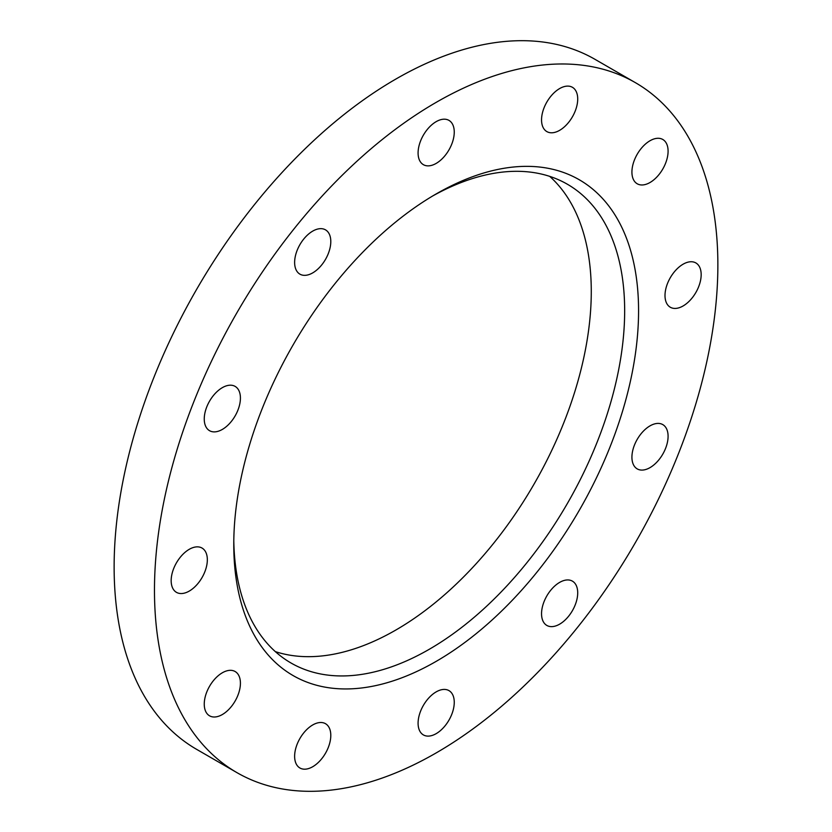 <?xml version="1.0" encoding="UTF-8"?>
<svg xmlns="http://www.w3.org/2000/svg" width="832" height="832" viewBox="0 0 832 832"><rect width="100%" height="100%" fill="white"/><g stroke="black" fill="none" stroke-linecap="round" stroke-linejoin="round"><path stroke-width="1.25" d="M312.707 724.963A25.574 14.768 -60 0 1 325.499 723.694A25.574 14.768 -60 0 1 329.42 744.193A25.574 14.768 -60 0 1 312.707 766.73A25.574 14.768 -60 0 1 299.926 767.998A25.574 14.768 -60 0 1 296.005 747.5A25.574 14.768 -60 0 1 312.707 724.963M222.331 672.786A25.574 14.768 -60 0 1 235.123 671.518A25.574 14.768 -60 0 1 239.044 692.006A25.574 14.768 -60 0 1 222.331 714.542A25.574 14.768 -60 0 1 209.55 715.811A25.574 14.768 -60 0 1 205.629 695.323A25.574 14.768 -60 0 1 222.331 672.786M189.249 549.318A25.574 14.768 -60 0 1 202.041 548.059A25.574 14.768 -60 0 1 205.962 568.547A25.574 14.768 -60 0 1 189.249 591.084A25.574 14.768 -60 0 1 176.467 592.353A25.574 14.768 -60 0 1 172.546 571.854A25.574 14.768 -60 0 1 189.249 549.318M222.331 387.66A25.574 14.768 -60 0 1 235.123 386.391A25.574 14.768 -60 0 1 239.044 406.89A25.574 14.768 -60 0 1 222.331 429.426A25.574 14.768 -60 0 1 209.55 430.695A25.574 14.768 -60 0 1 205.629 410.197A25.574 14.768 -60 0 1 222.331 387.66M312.707 231.119A25.574 14.768 -60 0 1 325.499 229.85A25.574 14.768 -60 0 1 329.42 250.349A25.574 14.768 -60 0 1 312.707 272.886A25.574 14.768 -60 0 1 299.926 274.154A25.574 14.768 -60 0 1 296.005 253.656A25.574 14.768 -60 0 1 312.707 231.119M436.176 121.649A25.574 14.768 -60 0 1 448.958 120.38A25.574 14.768 -60 0 1 452.878 140.868A25.574 14.768 -60 0 1 436.176 163.405A25.574 14.768 -60 0 1 423.384 164.674A25.574 14.768 -60 0 1 419.463 144.186A25.574 14.768 -60 0 1 436.176 121.649M559.634 88.566A25.574 14.768 -60 0 1 572.416 87.298A25.574 14.768 -60 0 1 576.337 107.796A25.574 14.768 -60 0 1 559.634 130.333A25.574 14.768 -60 0 1 546.842 131.591A25.574 14.768 -60 0 1 542.922 111.103A25.574 14.768 -60 0 1 559.634 88.566M650.01 140.743A25.574 14.768 -60 0 1 662.792 139.474A25.574 14.768 -60 0 1 666.713 159.973A25.574 14.768 -60 0 1 650.01 182.51A25.574 14.768 -60 0 1 637.218 183.778A25.574 14.768 -60 0 1 633.298 163.28A25.574 14.768 -60 0 1 650.01 140.743M683.093 264.202A25.574 14.768 -60 0 1 695.874 262.943A25.574 14.768 -60 0 1 699.795 283.431A25.574 14.768 -60 0 1 683.093 305.968A25.574 14.768 -60 0 1 670.301 307.237A25.574 14.768 -60 0 1 666.38 286.738A25.574 14.768 -60 0 1 683.093 264.202M650.01 425.87A25.574 14.768 -60 0 1 662.792 424.601A25.574 14.768 -60 0 1 666.713 445.089A25.574 14.768 -60 0 1 650.01 467.626A25.574 14.768 -60 0 1 637.218 468.894A25.574 14.768 -60 0 1 633.298 448.406A25.574 14.768 -60 0 1 650.01 425.87M559.634 582.4A25.574 14.768 -60 0 1 572.416 581.142A25.574 14.768 -60 0 1 576.337 601.63A25.574 14.768 -60 0 1 559.634 624.166A25.574 14.768 -60 0 1 546.842 625.435A25.574 14.768 -60 0 1 542.922 604.947A25.574 14.768 -60 0 1 559.634 582.4M436.176 691.881A25.574 14.768 -60 0 1 448.958 690.612A25.574 14.768 -60 0 1 452.878 711.11A25.574 14.768 -60 0 1 436.176 733.647A25.574 14.768 -60 0 1 423.384 734.916A25.574 14.768 -60 0 1 419.463 714.418A25.574 14.768 -60 0 1 436.176 691.881M233.792 540.436A276.411 159.588 120 0 0 291.013 663A276.411 159.588 120 0 0 429.218 649.314A276.411 159.588 120 0 0 609.783 405.746A276.411 159.588 120 0 0 567.414 184.257A276.411 159.588 120 0 0 432.661 195.988M275.33 651.612A276.411 159.588 120 0 0 395.824 630.042A276.411 159.588 120 0 0 571.542 401.731A276.411 159.588 120 0 0 549.713 176.374M436.166 193.929L436.176 193.929A286.239 165.266 120 0 0 436.166 193.929A286.239 165.266 120 0 0 233.771 544.502A286.239 165.266 120 0 0 436.176 661.367A286.239 165.266 120 0 0 638.57 310.794A286.239 165.266 120 0 0 436.176 193.929M635.357 82.638L595.015 59.342A398.382 230.006 120 0 0 395.824 79.082A398.382 230.006 120 0 0 135.574 430.134A398.382 230.006 120 0 0 196.643 749.362L236.985 772.658A398.382 230.006 120 0 0 436.176 752.918A398.382 230.006 120 0 0 696.426 401.866A398.382 230.006 120 0 0 635.357 82.638A398.382 230.006 120 0 0 436.176 102.367A398.382 230.006 120 0 0 175.916 453.43A398.382 230.006 120 0 0 236.985 772.658"/></g></svg>

